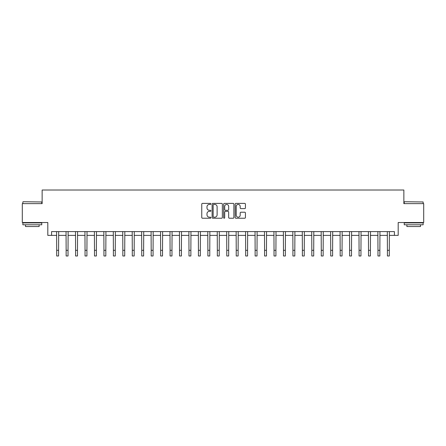<?xml version="1.0" encoding="UTF-8"?>
<svg xmlns="http://www.w3.org/2000/svg" width="446" height="446" viewBox="0 0 446 446"><rect width="100%" height="100%" fill="white"/><g stroke="black" fill="none" stroke-linecap="round" stroke-linejoin="round"><path stroke-width="0.67" d="M210.908 203.911A0.518 0.518 0 0 0 210.384 203.393L202.501 203.393A0.741 0.741 0 0 0 201.759 204.134L201.759 217.486A0.741 0.741 0 0 0 202.501 218.228L210.384 218.228A0.518 0.518 0 0 0 210.908 217.709A0.518 0.518 0 0 0 210.384 217.191L209.364 217.191A2.375 2.375 0 0 1 206.994 214.816L206.994 213.706A2.375 2.375 0 0 1 209.364 211.332L210.384 211.332A0.518 0.518 0 0 0 210.908 210.813A0.518 0.518 0 0 0 210.384 210.289L209.364 210.289A2.375 2.375 0 0 1 206.994 207.914L206.994 206.805A2.375 2.375 0 0 1 209.364 204.43L210.384 204.43A0.518 0.518 0 0 0 210.908 203.911M244.687 208.622A0.741 0.741 0 0 0 245.428 207.881L245.428 204.134A0.741 0.741 0 0 0 244.687 203.393L235.928 203.393A0.741 0.741 0 0 0 235.187 204.134L235.187 217.486A0.741 0.741 0 0 0 235.928 218.228L244.687 218.228A0.741 0.741 0 0 0 245.428 217.486L245.428 212.965A0.741 0.741 0 0 0 244.687 212.218L240.94 212.218A0.741 0.741 0 0 0 240.193 212.965L240.193 215.206A1.985 1.985 0 0 1 238.209 217.191A1.985 1.985 0 0 1 236.224 215.206L236.224 206.414A1.985 1.985 0 0 1 238.209 204.43A1.985 1.985 0 0 1 240.193 206.414L240.193 207.881A0.741 0.741 0 0 0 240.94 208.622L244.687 208.622M51.591 235.376L51.591 231.597L394.409 231.597L394.409 235.376L398.189 235.376L398.189 222.526L423.7 222.526L423.7 203.627L403.859 203.627L403.859 190.024L42.141 190.024L42.141 203.627L22.3 203.627L22.3 222.526L47.811 222.526L47.811 235.376L56.692 235.376M222.353 204.134A0.741 0.741 0 0 0 221.606 203.393L212.853 203.393A0.741 0.741 0 0 0 212.112 204.134L212.112 217.486A0.741 0.741 0 0 0 212.853 218.228L221.606 218.228A0.741 0.741 0 0 0 222.353 217.486L222.353 204.134M224.394 203.393L233.147 203.393A0.741 0.741 0 0 1 233.888 204.134L233.888 217.486A0.741 0.741 0 0 1 233.147 218.228L229.4 218.228A0.741 0.741 0 0 1 228.659 217.486L228.659 212.073A0.741 0.741 0 0 0 227.917 211.332L225.431 211.332A0.741 0.741 0 0 0 224.689 212.073L224.689 217.709A0.518 0.518 0 0 1 224.171 218.228A0.518 0.518 0 0 1 223.647 217.709L223.647 204.134A0.741 0.741 0 0 1 224.394 203.393M58.582 235.376L66.142 235.376M68.032 235.376L75.591 235.376M77.481 235.376L85.041 235.376M86.931 235.376L94.491 235.376M96.381 235.376L103.94 235.376M105.83 235.376L113.39 235.376M115.28 235.376L122.84 235.376M124.729 235.376L132.289 235.376M134.179 235.376L141.739 235.376M143.629 235.376L151.188 235.376M153.078 235.376L160.638 235.376M162.528 235.376L170.082 235.376M171.972 235.376L179.532 235.376M181.422 235.376L188.981 235.376M190.871 235.376L198.431 235.376M200.321 235.376L207.881 235.376M209.771 235.376L217.33 235.376M219.22 235.376L226.78 235.376M228.67 235.376L236.229 235.376M238.119 235.376L245.679 235.376M247.569 235.376L255.129 235.376M257.019 235.376L264.578 235.376M266.468 235.376L274.028 235.376M275.918 235.376L283.472 235.376M285.362 235.376L292.922 235.376M294.812 235.376L302.371 235.376M304.261 235.376L311.821 235.376M313.711 235.376L321.271 235.376M323.16 235.376L330.72 235.376M332.61 235.376L340.17 235.376M342.06 235.376L349.619 235.376M351.509 235.376L359.069 235.376M360.959 235.376L368.519 235.376M370.409 235.376L377.968 235.376M379.858 235.376L387.418 235.376M389.308 235.376L394.409 235.376M213.667 204.43A0.518 0.518 0 0 0 213.149 204.948L213.149 216.672A0.518 0.518 0 0 0 213.667 217.191L214.743 217.191A2.375 2.375 0 0 0 217.118 214.816L217.118 206.805A2.375 2.375 0 0 0 214.743 204.43L213.667 204.43M228.659 206.453A1.985 1.985 0 0 0 226.674 204.469A1.985 1.985 0 0 0 224.689 206.453L224.689 209.548A0.741 0.741 0 0 0 225.431 210.289L227.917 210.289A0.741 0.741 0 0 0 228.659 209.548L228.659 206.453M56.603 231.597L56.692 250.306L58.582 250.306L58.677 231.597M56.692 250.306L56.692 255.976L58.582 255.976L58.582 250.306M66.053 231.597L66.142 250.306L68.032 250.306L68.121 231.597M66.142 250.306L66.142 255.976L68.032 255.976L68.032 250.306M75.502 231.597L75.591 250.306L77.481 250.306L77.571 231.597M75.591 250.306L75.591 255.976L77.481 255.976L77.481 250.306M84.952 231.597L85.041 250.306L86.931 250.306L87.02 231.597M85.041 250.306L85.041 255.976L86.931 255.976L86.931 250.306M94.401 231.597L94.491 250.306L96.381 250.306L96.47 231.597M94.491 250.306L94.491 255.976L96.381 255.976L96.381 250.306M23.092 201.737L41.768 201.966L23.092 201.737M32.318 224.795L22.869 224.795L22.869 222.905L41.768 222.905L41.768 224.795L32.318 224.795M39.12 224.795L39.12 226.535L25.511 226.535L25.511 224.795M404.461 201.737L423.131 201.966L404.461 201.737M413.682 224.795L404.232 224.795L404.232 222.905L423.131 222.905L423.131 224.795L413.682 224.795M420.489 224.795L420.489 226.535L406.88 226.535L406.88 224.795M103.851 231.597L103.94 250.306L105.83 250.306L105.919 231.597M103.94 250.306L103.94 255.976L105.83 255.976L105.83 250.306M113.301 231.597L113.39 250.306L115.28 250.306L115.369 231.597M113.39 250.306L113.39 255.976L115.28 255.976L115.28 250.306M122.75 231.597L122.84 250.306L124.729 250.306L124.819 231.597M122.84 250.306L122.84 255.976L124.729 255.976L124.729 250.306M132.2 231.597L132.289 250.306L134.179 250.306L134.268 231.597M132.289 250.306L132.289 255.976L134.179 255.976L134.179 250.306M141.65 231.597L141.739 250.306L143.629 250.306L143.718 231.597M141.739 250.306L141.739 255.976L143.629 255.976L143.629 250.306M151.099 231.597L151.188 250.306L153.078 250.306L153.168 231.597M151.188 250.306L151.188 255.976L153.078 255.976L153.078 250.306M160.543 231.597L160.638 250.306L162.528 250.306L162.617 231.597M160.638 250.306L160.638 255.976L162.528 255.976L162.528 250.306M169.993 231.597L170.082 250.306L171.972 250.306L172.067 231.597M170.082 250.306L170.082 255.976L171.972 255.976L171.972 250.306M179.443 231.597L179.532 250.306L181.422 250.306L181.511 231.597M179.532 250.306L179.532 255.976L181.422 255.976L181.422 250.306M188.892 231.597L188.981 250.306L190.871 250.306L190.96 231.597M188.981 250.306L188.981 255.976L190.871 255.976L190.871 250.306M198.342 231.597L198.431 250.306L200.321 250.306L200.41 231.597M198.431 250.306L198.431 255.976L200.321 255.976L200.321 250.306M207.791 231.597L207.881 250.306L209.771 250.306L209.86 231.597M207.881 250.306L207.881 255.976L209.771 255.976L209.771 250.306M217.241 231.597L217.33 250.306L219.22 250.306L219.309 231.597M217.33 250.306L217.33 255.976L219.22 255.976L219.22 250.306M226.691 231.597L226.78 250.306L228.67 250.306L228.759 231.597M226.78 250.306L226.78 255.976L228.67 255.976L228.67 250.306M236.14 231.597L236.229 250.306L238.119 250.306L238.209 231.597M236.229 250.306L236.229 255.976L238.119 255.976L238.119 250.306M245.59 231.597L245.679 250.306L247.569 250.306L247.658 231.597M245.679 250.306L245.679 255.976L247.569 255.976L247.569 250.306M255.04 231.597L255.129 250.306L257.019 250.306L257.108 231.597M255.129 250.306L255.129 255.976L257.019 255.976L257.019 250.306M264.489 231.597L264.578 250.306L266.468 250.306L266.557 231.597M264.578 250.306L264.578 255.976L266.468 255.976L266.468 250.306M273.933 231.597L274.028 250.306L275.918 250.306L276.007 231.597M274.028 250.306L274.028 255.976L275.918 255.976L275.918 250.306M283.383 231.597L283.472 250.306L285.362 250.306L285.457 231.597M283.472 250.306L283.472 255.976L285.362 255.976L285.362 250.306M292.832 231.597L292.922 250.306L294.812 250.306L294.901 231.597M292.922 250.306L292.922 255.976L294.812 255.976L294.812 250.306M302.282 231.597L302.371 250.306L304.261 250.306L304.35 231.597M302.371 250.306L302.371 255.976L304.261 255.976L304.261 250.306M311.732 231.597L311.821 250.306L313.711 250.306L313.8 231.597M311.821 250.306L311.821 255.976L313.711 255.976L313.711 250.306M321.181 231.597L321.271 250.306L323.16 250.306L323.25 231.597M321.271 250.306L321.271 255.976L323.16 255.976L323.16 250.306M330.631 231.597L330.72 250.306L332.61 250.306L332.699 231.597M330.72 250.306L330.72 255.976L332.61 255.976L332.61 250.306M340.081 231.597L340.17 250.306L342.06 250.306L342.149 231.597M340.17 250.306L340.17 255.976L342.06 255.976L342.06 250.306M349.53 231.597L349.619 250.306L351.509 250.306L351.599 231.597M349.619 250.306L349.619 255.976L351.509 255.976L351.509 250.306M358.98 231.597L359.069 250.306L360.959 250.306L361.048 231.597M359.069 250.306L359.069 255.976L360.959 255.976L360.959 250.306M368.429 231.597L368.519 250.306L370.409 250.306L370.498 231.597M368.519 250.306L368.519 255.976L370.409 255.976L370.409 250.306M377.879 231.597L377.968 250.306L379.858 250.306L379.947 231.597M377.968 250.306L377.968 255.976L379.858 255.976L379.858 250.306M387.323 231.597L387.418 250.306L389.308 250.306L389.397 231.597M387.418 250.306L387.418 255.976L389.308 255.976L389.308 250.306M22.869 203.627L22.869 201.966M27.178 222.905L27.178 222.526M37.458 222.905L37.458 222.526M41.768 203.627L41.768 201.966M404.232 203.627L404.232 201.966M408.542 222.905L408.542 222.526M418.822 222.905L418.822 222.526M423.131 203.627L423.131 201.966"/></g></svg>

